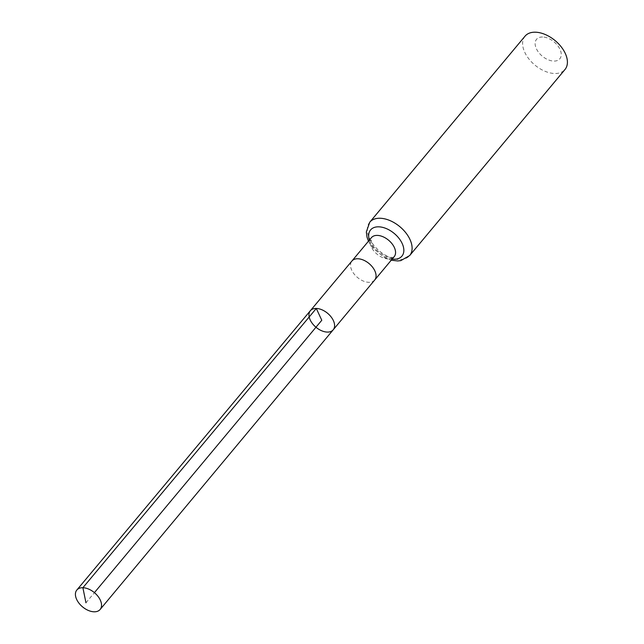 <?xml version="1.0" encoding="UTF-8"?>
<svg xmlns="http://www.w3.org/2000/svg" width="644" height="644" viewBox="0 0 644 644"><rect width="100%" height="100%" fill="white"/><g stroke="black" fill="none" stroke-linecap="round" stroke-linejoin="round"><path stroke-width="0.48" stroke-dasharray="3.22 2.42" d="M542.594 36.998A15.174 9.258 -140.1 0 0 540.743 54.772A15.174 9.258 -140.1 0 0 561.214 55.336A15.174 9.258 -140.1 0 0 542.594 36.998M525.037 36.169A26.01 15.875 -140.1 0 0 534.834 65.028A26.01 15.875 -140.1 0 0 564.981 69.512M310.352 310.722A14.884 9.08 -140.1 0 0 315.963 327.241A14.884 9.08 -140.1 0 0 333.214 329.8M85.958 602.784L94.41 592.649M374.687 280.035L374.679 280.043A14.836 9.048 39.9 0 1 368.754 282.305A14.836 9.048 39.9 0 1 354.128 274.038A14.836 9.048 39.9 0 1 351.906 261.029L351.906 261.029M388.26 258.936A14.836 9.048 39.9 0 1 373.625 250.669A14.836 9.048 39.9 0 1 371.411 237.66L371.298 241.54C372.24 246.628 377.207 251.603 386.207 256.473C392.099 257.689 394.756 257.753 394.184 256.674A14.836 9.048 39.9 0 1 388.26 258.936M369.737 222.22A26.01 15.875 -140.1 0 0 379.533 251.071A26.01 15.875 -140.1 0 0 409.673 255.563M369.374 240.099A20.423 12.461 -140.1 0 0 392.156 259.113M368.457 241.194L372.433 247.65L384.484 257.608L391.238 260.208"/><path stroke-width="0.97" d="M310.352 310.722L351.906 261.021A14.836 9.048 39.9 0 1 351.906 261.021A14.836 9.048 39.9 0 1 357.831 258.759A14.836 9.048 39.9 0 1 372.457 267.027A14.836 9.048 39.9 0 1 374.687 280.035L333.214 329.8A14.884 9.08 -140.1 0 0 330.976 316.743A14.884 9.08 -140.1 0 0 316.301 308.452A14.884 9.08 -140.1 0 0 310.352 310.722A14.884 9.08 -140.1 0 0 315.963 327.241A14.884 9.08 -140.1 0 0 333.214 329.8A14.884 9.08 -140.1 0 0 330.976 316.743A14.884 9.08 -140.1 0 0 316.301 308.452A14.884 9.08 -140.1 0 0 310.352 310.722L76.829 590.033A15.174 9.258 -140.1 0 0 79.099 603.339A15.174 9.258 -140.1 0 0 94.064 611.8A15.174 9.258 -140.1 0 0 100.134 609.482A15.174 9.258 -140.1 0 0 97.856 596.175A15.174 9.258 -140.1 0 0 82.891 587.722A15.174 9.258 -140.1 0 0 76.829 590.033M391.238 260.208L397.726 260.957L400.801 260.627L409.673 255.563L564.981 69.512A26.01 15.875 -140.1 0 0 561.085 46.698A26.01 15.875 -140.1 0 0 535.43 32.2A26.01 15.875 -140.1 0 0 525.037 36.169L369.737 222.22L366.339 231.961L367.008 237.121L368.457 241.194M94.41 592.649L321.783 320.269L316.301 308.452L82.891 587.722L85.958 602.784M351.906 261.029L371.411 237.66A14.836 9.048 39.9 0 1 377.336 235.398A14.836 9.048 39.9 0 1 391.963 243.665A14.836 9.048 39.9 0 1 394.184 256.674L374.687 280.035A14.836 9.048 39.9 0 1 374.679 280.043M409.673 255.563A26.01 15.875 -140.1 0 0 405.784 232.75A26.01 15.875 -140.1 0 0 380.129 218.252A26.01 15.875 -140.1 0 0 369.737 222.22M392.156 259.113A20.423 12.461 -140.1 0 0 402.516 244.269A20.423 12.461 -140.1 0 0 378.728 226.825A20.423 12.461 -140.1 0 0 369.374 240.099M333.214 329.8L100.134 609.482"/></g></svg>
